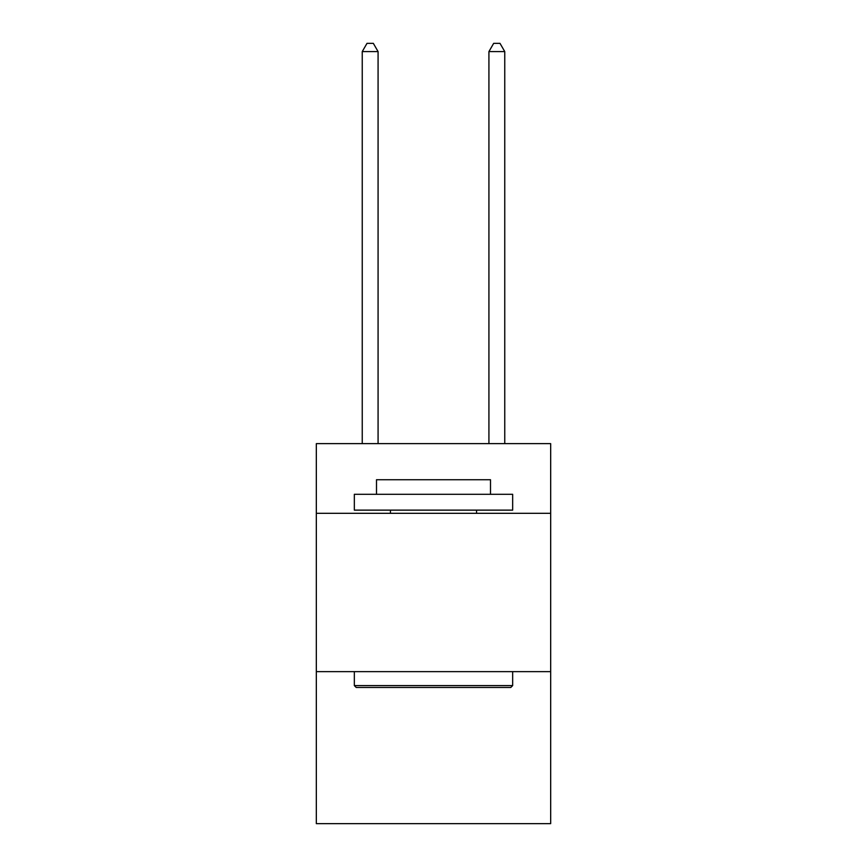 <?xml version="1.0" encoding="UTF-8"?>
<svg xmlns="http://www.w3.org/2000/svg" width="867" height="867" viewBox="0 0 867 867"><rect width="100%" height="100%" fill="white"/><g stroke="black" fill="none" stroke-linecap="round" stroke-linejoin="round"><path stroke-width="1.3" d="M550.675 513.307L550.675 443.633L316.325 443.633L316.325 513.307L550.675 513.307L550.675 823.65L316.325 823.65L316.325 513.307M550.675 671.643L316.325 671.643M356.229 687.477L354.332 685.58L512.668 685.58L510.771 687.477L356.229 687.477M512.668 494.298L512.668 510.132L354.332 510.132L354.332 494.298L512.668 494.298M376.495 494.298L376.495 479.733L490.505 479.733L490.505 494.298M512.668 671.643L512.668 685.58M354.332 671.643L354.332 685.58M476.568 510.132L476.568 513.307M390.432 510.132L390.432 513.307M378.077 443.633L378.077 51.587L362.243 51.587L362.243 443.633M362.243 51.587L367.001 43.35L373.33 43.35L378.077 51.587M504.757 443.633L504.757 51.587L488.923 51.587L488.923 443.633M488.923 51.587L493.67 43.35L499.999 43.35L504.757 51.587"/></g></svg>
